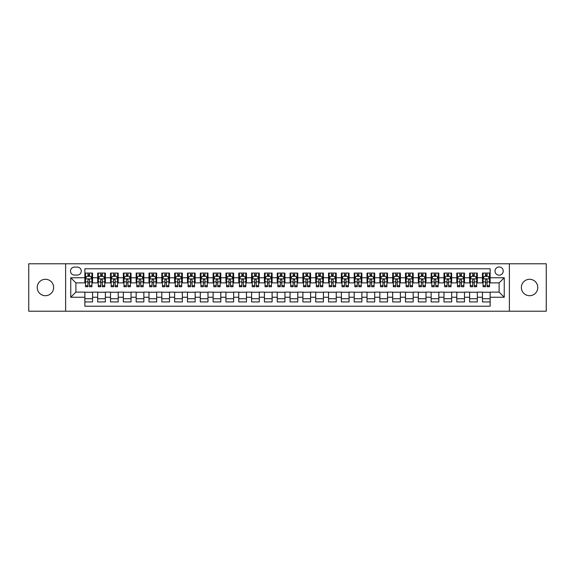 <?xml version="1.0" encoding="UTF-8"?>
<svg xmlns="http://www.w3.org/2000/svg" width="575" height="575" viewBox="0 0 575 575"><rect width="100%" height="100%" fill="white"/><g stroke="black" fill="none" stroke-linecap="round" stroke-linejoin="round"><path stroke-width="0.86" d="M529.575 279.292A8.208 8.208 0 0 0 521.367 287.5A8.208 8.208 0 0 0 529.575 295.708A8.208 8.208 0 0 0 537.783 287.5A8.208 8.208 0 0 0 529.575 279.292M45.425 279.292A8.208 8.208 0 0 0 37.217 287.5A8.208 8.208 0 0 0 45.425 295.708A8.208 8.208 0 0 0 53.633 287.5A8.208 8.208 0 0 0 45.425 279.292M499.114 266.98A4.104 4.104 0 0 0 495.01 271.084A4.104 4.104 0 0 0 499.114 275.188A4.104 4.104 0 0 0 503.218 271.084A4.104 4.104 0 0 0 499.114 266.98M509.378 311.226L546.25 311.226L546.25 263.774L509.378 263.774L509.378 311.226L65.622 311.226L65.622 263.774L28.75 263.774L28.75 311.226L65.622 311.226M490.137 273.075L482.447 273.075L482.447 277.754L477.315 277.754L477.315 282.886L482.447 282.886L482.447 277.754M477.315 277.754L477.315 273.075L469.617 273.075L469.617 277.754L464.492 277.754L464.492 282.886L469.617 282.886L469.617 277.754M464.492 277.754L464.492 273.075L456.794 273.075L456.794 277.754L451.662 277.754L451.662 282.886L456.794 282.886L456.794 277.754M451.662 277.754L451.662 273.075L443.972 273.075L443.972 277.754L438.84 277.754L438.84 282.886L443.972 282.886L443.972 277.754M438.84 277.754L438.84 273.075L431.142 273.075L431.142 277.754L426.01 277.754L426.01 282.886L431.142 282.886L431.142 277.754M426.01 277.754L426.01 273.075L418.32 273.075L418.32 277.754L413.188 277.754L413.188 282.886L418.32 282.886L418.32 277.754M413.188 277.754L413.188 273.075L405.49 273.075L405.49 277.754L400.365 277.754L400.365 282.886L405.49 282.886L405.49 277.754M400.365 277.754L400.365 273.075L392.668 273.075L392.668 277.754L387.536 277.754L387.536 282.886L392.668 282.886L392.668 277.754M387.536 277.754L387.536 273.075L379.845 273.075L379.845 277.754L374.713 277.754L374.713 282.886L379.845 282.886L379.845 277.754M374.713 277.754L374.713 273.075L367.015 273.075L367.015 277.754L361.883 277.754L361.883 282.886L367.015 282.886L367.015 277.754M361.883 277.754L361.883 273.075L354.193 273.075L354.193 277.754L349.061 277.754L349.061 282.886L354.193 282.886L354.193 277.754M349.061 277.754L349.061 273.075L341.363 273.075L341.363 277.754L336.238 277.754L336.238 282.886L341.363 282.886L341.363 277.754M336.238 277.754L336.238 273.075L328.541 273.075L328.541 277.754L323.409 277.754L323.409 282.886L328.541 282.886L328.541 277.754M323.409 277.754L323.409 273.075L315.718 273.075L315.718 277.754L310.586 277.754L310.586 282.886L315.718 282.886L315.718 277.754M310.586 277.754L310.586 273.075L302.888 273.075L302.888 277.754L297.764 277.754L297.764 282.886L302.888 282.886L302.888 277.754M297.764 277.754L297.764 273.075L290.066 273.075L290.066 277.754L284.934 277.754L284.934 282.886L290.066 282.886L290.066 277.754M284.934 277.754L284.934 273.075L277.236 273.075L277.236 277.754L272.112 277.754L272.112 282.886L277.236 282.886L277.236 277.754M272.112 277.754L272.112 273.075L264.414 273.075L264.414 277.754L259.282 277.754L259.282 282.886L264.414 282.886L264.414 277.754M259.282 277.754L259.282 273.075L251.591 273.075L251.591 277.754L246.459 277.754L246.459 282.886L251.591 282.886L251.591 277.754M246.459 277.754L246.459 273.075L238.762 273.075L238.762 277.754L233.637 277.754L233.637 282.886L238.762 282.886L238.762 277.754M233.637 277.754L233.637 273.075L225.939 273.075L225.939 277.754L220.807 277.754L220.807 282.886L225.939 282.886L225.939 277.754M220.807 277.754L220.807 273.075L213.117 273.075L213.117 277.754L207.985 277.754L207.985 282.886L213.117 282.886L213.117 277.754M207.985 277.754L207.985 273.075L200.287 273.075L200.287 277.754L195.155 277.754L195.155 282.886L200.287 282.886L200.287 277.754M195.155 277.754L195.155 273.075L187.464 273.075L187.464 277.754L182.333 277.754L182.333 282.886L187.464 282.886L187.464 277.754M182.333 277.754L182.333 273.075L174.635 273.075L174.635 277.754L169.51 277.754L169.51 282.886L174.635 282.886L174.635 277.754M169.51 277.754L169.51 273.075L161.812 273.075L161.812 277.754L156.68 277.754L156.68 282.886L161.812 282.886L161.812 277.754M156.68 277.754L156.68 273.075L148.99 273.075L148.99 277.754L143.858 277.754L143.858 282.886L148.99 282.886L148.99 277.754M143.858 277.754L143.858 273.075L136.16 273.075L136.16 277.754L131.028 277.754L131.028 282.886L136.16 282.886L136.16 277.754M131.028 277.754L131.028 273.075L123.337 273.075L123.337 277.754L118.206 277.754L118.206 282.886L123.337 282.886L123.337 277.754M118.206 277.754L118.206 273.075L110.508 273.075L110.508 277.754L105.383 277.754L105.383 282.886L110.508 282.886L110.508 277.754M105.383 277.754L105.383 273.075L97.685 273.075L97.685 282.886L92.553 282.886L92.553 273.075L84.863 273.075M84.863 301.925L92.553 301.925L92.553 292.114L97.685 292.114L97.685 301.925L105.383 301.925L105.383 292.114L110.508 292.114L110.508 297.246L105.383 297.246M110.508 297.246L110.508 301.925L118.206 301.925L118.206 292.114L123.337 292.114L123.337 297.246L118.206 297.246M123.337 297.246L123.337 301.925L131.028 301.925L131.028 292.114L136.16 292.114L136.16 297.246L131.028 297.246M136.16 297.246L136.16 301.925L143.858 301.925L143.858 292.114L148.99 292.114L148.99 297.246L143.858 297.246M148.99 297.246L148.99 301.925L156.68 301.925L156.68 292.114L161.812 292.114L161.812 297.246L156.68 297.246M161.812 297.246L161.812 301.925L169.51 301.925L169.51 292.114L174.635 292.114L174.635 297.246L169.51 297.246M174.635 297.246L174.635 301.925L182.333 301.925L182.333 292.114L187.464 292.114L187.464 297.246L182.333 297.246M187.464 297.246L187.464 301.925L195.155 301.925L195.155 292.114L200.287 292.114L200.287 297.246L195.155 297.246M200.287 297.246L200.287 301.925L207.985 301.925L207.985 292.114L213.117 292.114L213.117 297.246L207.985 297.246M213.117 297.246L213.117 301.925L220.807 301.925L220.807 292.114L225.939 292.114L225.939 297.246L220.807 297.246M225.939 297.246L225.939 301.925L233.637 301.925L233.637 292.114L238.762 292.114L238.762 297.246L233.637 297.246M238.762 297.246L238.762 301.925L246.459 301.925L246.459 292.114L251.591 292.114L251.591 297.246L246.459 297.246M251.591 297.246L251.591 301.925L259.282 301.925L259.282 292.114L264.414 292.114L264.414 297.246L259.282 297.246M264.414 297.246L264.414 301.925L272.112 301.925L272.112 292.114L277.236 292.114L277.236 297.246L272.112 297.246M277.236 297.246L277.236 301.925L284.934 301.925L284.934 292.114L290.066 292.114L290.066 297.246L284.934 297.246M290.066 297.246L290.066 301.925L297.764 301.925L297.764 292.114L302.888 292.114L302.888 297.246L297.764 297.246M302.888 297.246L302.888 301.925L310.586 301.925L310.586 292.114L315.718 292.114L315.718 297.246L310.586 297.246M315.718 297.246L315.718 301.925L323.409 301.925L323.409 292.114L328.541 292.114L328.541 297.246L323.409 297.246M328.541 297.246L328.541 301.925L336.238 301.925L336.238 292.114L341.363 292.114L341.363 297.246L336.238 297.246M341.363 297.246L341.363 301.925L349.061 301.925L349.061 292.114L354.193 292.114L354.193 297.246L349.061 297.246M354.193 297.246L354.193 301.925L361.883 301.925L361.883 292.114L367.015 292.114L367.015 297.246L361.883 297.246M367.015 297.246L367.015 301.925L374.713 301.925L374.713 292.114L379.845 292.114L379.845 297.246L374.713 297.246M379.845 297.246L379.845 301.925L387.536 301.925L387.536 292.114L392.668 292.114L392.668 297.246L387.536 297.246M392.668 297.246L392.668 301.925L400.365 301.925L400.365 292.114L405.49 292.114L405.49 297.246L400.365 297.246M405.49 297.246L405.49 301.925L413.188 301.925L413.188 292.114L418.32 292.114L418.32 297.246L413.188 297.246M418.32 297.246L418.32 301.925L426.01 301.925L426.01 292.114L431.142 292.114L431.142 297.246L426.01 297.246M431.142 297.246L431.142 301.925L438.84 301.925L438.84 292.114L443.972 292.114L443.972 297.246L438.84 297.246M443.972 297.246L443.972 301.925L451.662 301.925L451.662 292.114L456.794 292.114L456.794 297.246L451.662 297.246M456.794 297.246L456.794 301.925L464.492 301.925L464.492 292.114L469.617 292.114L469.617 297.246L464.492 297.246M469.617 297.246L469.617 301.925L477.315 301.925L477.315 292.114L482.447 292.114L482.447 297.246L477.315 297.246M74.47 275.058L77.294 275.058A3.975 3.975 0 0 0 81.269 271.084A3.975 3.975 0 0 0 77.294 267.109L74.47 267.109A3.975 3.975 0 0 0 70.495 271.084A3.975 3.975 0 0 0 74.47 275.058M509.378 263.774L65.622 263.774M490.137 277.754L490.137 268.777L84.863 268.777L84.863 282.886L75.886 282.886L75.886 292.114L84.863 292.114L84.863 306.223L490.137 306.223L490.137 292.114L499.114 292.114L499.114 282.886L490.137 282.886L490.137 277.754L504.246 277.754L504.246 297.246L490.137 297.246M84.863 297.246L70.754 297.246L70.754 277.754L84.863 277.754M482.447 297.246L482.447 301.925L490.137 301.925M84.863 276.28L85.502 276.28M87.939 276.28L89.477 276.28M91.914 276.28L92.553 276.28M84.863 282.756L85.502 282.756M87.939 282.756L89.477 282.756M91.914 282.756L92.553 282.756M84.863 292.244L92.553 292.244M84.863 298.72L92.553 298.72M97.685 282.756L98.325 282.756M100.762 282.756L102.3 282.756M104.736 282.756L105.383 282.756M97.685 276.28L98.325 276.28M100.762 276.28L102.3 276.28M104.736 276.28L105.383 276.28M97.685 292.244L105.383 292.244M97.685 298.72L105.383 298.72M110.508 292.244L118.206 292.244M110.508 298.72L118.206 298.72M110.508 276.28L111.155 276.28M113.591 276.28L115.129 276.28M117.566 276.28L118.206 276.28M110.508 282.756L111.155 282.756M113.591 282.756L115.129 282.756M117.566 282.756L118.206 282.756M123.337 292.244L131.028 292.244M123.337 298.72L131.028 298.72M123.337 276.28L123.977 276.28M126.414 276.28L127.952 276.28M130.388 276.28L131.028 276.28M123.337 282.756L123.977 282.756M126.414 282.756L127.952 282.756M130.388 282.756L131.028 282.756M136.16 292.244L143.858 292.244M136.16 298.72L143.858 298.72M136.16 276.28L136.8 276.28M139.236 276.28L140.782 276.28M143.218 276.28L143.858 276.28M136.16 282.756L136.8 282.756M139.236 282.756L140.782 282.756M143.218 282.756L143.858 282.756M148.99 292.244L156.68 292.244M148.99 298.72L156.68 298.72M148.99 276.28L149.629 276.28M152.066 276.28L153.604 276.28M156.041 276.28L156.68 276.28M148.99 282.756L149.629 282.756M152.066 282.756L153.604 282.756M156.041 282.756L156.68 282.756M161.812 292.244L169.51 292.244M161.812 298.72L169.51 298.72M161.812 276.28L162.452 276.28M164.888 276.28L166.427 276.28M168.863 276.28L169.51 276.28M161.812 282.756L162.452 282.756M164.888 282.756L166.427 282.756M168.863 282.756L169.51 282.756M174.635 292.244L182.333 292.244M174.635 298.72L182.333 298.72M174.635 276.28L175.282 276.28M177.718 276.28L179.256 276.28M181.693 276.28L182.333 276.28M174.635 282.756L175.282 282.756M177.718 282.756L179.256 282.756M181.693 282.756L182.333 282.756M187.464 292.244L195.155 292.244M187.464 298.72L195.155 298.72M187.464 276.28L188.104 276.28M190.541 276.28L192.079 276.28M194.515 276.28L195.155 276.28M187.464 282.756L188.104 282.756M190.541 282.756L192.079 282.756M194.515 282.756L195.155 282.756M200.287 292.244L207.985 292.244M200.287 298.72L207.985 298.72M200.287 276.28L200.927 276.28M203.363 276.28L204.908 276.28M207.345 276.28L207.985 276.28M200.287 282.756L200.927 282.756M203.363 282.756L204.908 282.756M207.345 282.756L207.985 282.756M213.117 292.244L220.807 292.244M213.117 298.72L220.807 298.72M213.117 276.28L213.756 276.28M216.193 276.28L217.731 276.28M220.167 276.28L220.807 276.28M213.117 282.756L213.756 282.756M216.193 282.756L217.731 282.756M220.167 282.756L220.807 282.756M225.939 292.244L233.637 292.244M225.939 298.72L233.637 298.72M225.939 276.28L226.579 276.28M229.015 276.28L230.553 276.28M232.99 276.28L233.637 276.28M225.939 282.756L226.579 282.756M229.015 282.756L230.553 282.756M232.99 282.756L233.637 282.756M238.762 292.244L246.459 292.244M238.762 298.72L246.459 298.72M238.762 276.28L239.408 276.28M241.845 276.28L243.383 276.28M245.82 276.28L246.459 276.28M238.762 282.756L239.408 282.756M241.845 282.756L243.383 282.756M245.82 282.756L246.459 282.756M251.591 292.244L259.282 292.244M251.591 298.72L259.282 298.72M251.591 276.28L252.231 276.28M254.667 276.28L256.206 276.28M258.642 276.28L259.282 276.28M251.591 282.756L252.231 282.756M254.667 282.756L256.206 282.756M258.642 282.756L259.282 282.756M264.414 292.244L272.112 292.244M264.414 298.72L272.112 298.72M264.414 276.28L265.053 276.28M267.49 276.28L269.028 276.28M271.472 276.28L272.112 276.28M264.414 282.756L265.053 282.756M267.49 282.756L269.028 282.756M271.472 282.756L272.112 282.756M277.236 292.244L284.934 292.244M277.236 298.72L284.934 298.72M277.236 276.28L277.883 276.28M280.32 276.28L281.858 276.28M284.294 276.28L284.934 276.28M277.236 282.756L277.883 282.756M280.32 282.756L281.858 282.756M284.294 282.756L284.934 282.756M290.066 292.244L297.764 292.244M290.066 298.72L297.764 298.72M290.066 276.28L290.706 276.28M293.142 276.28L294.68 276.28M297.117 276.28L297.764 276.28M290.066 282.756L290.706 282.756M293.142 282.756L294.68 282.756M297.117 282.756L297.764 282.756M302.888 292.244L310.586 292.244M302.888 298.72L310.586 298.72M302.888 276.28L303.528 276.28M305.972 276.28L307.51 276.28M309.947 276.28L310.586 276.28M302.888 282.756L303.528 282.756M305.972 282.756L307.51 282.756M309.947 282.756L310.586 282.756M315.718 292.244L323.409 292.244M315.718 298.72L323.409 298.72M315.718 276.28L316.358 276.28M318.794 276.28L320.332 276.28M322.769 276.28L323.409 276.28M315.718 282.756L316.358 282.756M318.794 282.756L320.332 282.756M322.769 282.756L323.409 282.756M328.541 292.244L336.238 292.244M328.541 298.72L336.238 298.72M328.541 276.28L329.18 276.28M331.617 276.28L333.155 276.28M335.592 276.28L336.238 276.28M328.541 282.756L329.18 282.756M331.617 282.756L333.155 282.756M335.592 282.756L336.238 282.756M341.363 292.244L349.061 292.244M341.363 298.72L349.061 298.72M341.363 276.28L342.01 276.28M344.447 276.28L345.985 276.28M348.421 276.28L349.061 276.28M341.363 282.756L342.01 282.756M344.447 282.756L345.985 282.756M348.421 282.756L349.061 282.756M354.193 292.244L361.883 292.244M354.193 298.72L361.883 298.72M354.193 276.28L354.832 276.28M357.269 276.28L358.807 276.28M361.244 276.28L361.883 276.28M354.193 282.756L354.832 282.756M357.269 282.756L358.807 282.756M361.244 282.756L361.883 282.756M367.015 292.244L374.713 292.244M367.015 298.72L374.713 298.72M367.015 276.28L367.655 276.28M370.092 276.28L371.637 276.28M374.073 276.28L374.713 276.28M367.015 282.756L367.655 282.756M370.092 282.756L371.637 282.756M374.073 282.756L374.713 282.756M379.845 292.244L387.536 292.244M379.845 298.72L387.536 298.72M379.845 276.28L380.485 276.28M382.921 276.28L384.459 276.28M386.896 276.28L387.536 276.28M379.845 282.756L380.485 282.756M382.921 282.756L384.459 282.756M386.896 282.756L387.536 282.756M392.668 292.244L400.365 292.244M392.668 298.72L400.365 298.72M392.668 276.28L393.307 276.28M395.744 276.28L397.282 276.28M399.718 276.28L400.365 276.28M392.668 282.756L393.307 282.756M395.744 282.756L397.282 282.756M399.718 282.756L400.365 282.756M405.49 292.244L413.188 292.244M405.49 298.72L413.188 298.72M405.49 276.28L406.137 276.28M408.573 276.28L410.112 276.28M412.548 276.28L413.188 276.28M405.49 282.756L406.137 282.756M408.573 282.756L410.112 282.756M412.548 282.756L413.188 282.756M418.32 292.244L426.01 292.244M418.32 298.72L426.01 298.72M418.32 276.28L418.959 276.28M421.396 276.28L422.934 276.28M425.371 276.28L426.01 276.28M418.32 282.756L418.959 282.756M421.396 282.756L422.934 282.756M425.371 282.756L426.01 282.756M431.142 292.244L438.84 292.244M431.142 298.72L438.84 298.72M431.142 276.28L431.782 276.28M434.218 276.28L435.764 276.28M438.2 276.28L438.84 276.28M431.142 282.756L431.782 282.756M434.218 282.756L435.764 282.756M438.2 282.756L438.84 282.756M443.972 292.244L451.662 292.244M443.972 298.72L451.662 298.72M443.972 276.28L444.612 276.28M447.048 276.28L448.586 276.28M451.023 276.28L451.662 276.28M443.972 282.756L444.612 282.756M447.048 282.756L448.586 282.756M451.023 282.756L451.662 282.756M456.794 292.244L464.492 292.244M456.794 298.72L464.492 298.72M456.794 276.28L457.434 276.28M459.871 276.28L461.409 276.28M463.845 276.28L464.492 276.28M456.794 282.756L457.434 282.756M459.871 282.756L461.409 282.756M463.845 282.756L464.492 282.756M469.617 292.244L477.315 292.244M469.617 298.72L477.315 298.72M469.617 276.28L470.264 276.28M472.7 276.28L474.238 276.28M476.675 276.28L477.315 276.28M469.617 282.756L470.264 282.756M472.7 282.756L474.238 282.756M476.675 282.756L477.315 282.756M482.447 292.244L490.137 292.244M482.447 298.72L490.137 298.72M482.447 276.28L483.086 276.28M485.523 276.28L487.061 276.28M489.497 276.28L490.137 276.28M482.447 282.756L483.086 282.756M485.523 282.756L487.061 282.756M489.497 282.756L490.137 282.756M75.886 282.886L70.754 277.754M75.886 292.114L70.754 297.246M504.246 277.754L499.114 282.886M504.246 297.246L499.114 292.114M89.477 274.742L87.939 274.742M91.914 285.689L89.477 285.689L89.477 286.731L91.914 286.731L91.914 278.904L90.634 276.345L86.782 276.345L85.502 278.904L85.502 286.731L87.939 286.731L87.939 285.689L85.502 285.689M85.502 278.904L85.502 273.075M91.914 278.904L91.914 273.075M87.939 276.345L87.939 273.075M89.477 273.075L89.477 276.345M89.477 285.689L89.477 279.867C88.967 278.882 88.449 278.882 87.939 279.867L87.939 285.689M102.3 274.742L100.762 274.742M104.736 285.689L102.3 285.689L102.3 286.731L104.736 286.731L104.736 278.904L103.457 276.345L99.612 276.345L98.325 278.904L98.325 286.731L100.762 286.731L100.762 285.689L98.325 285.689M98.325 278.904L98.325 273.075M104.736 278.904L104.736 273.075M100.762 276.345L100.762 273.075M102.3 273.075L102.3 276.345M102.3 285.689L102.3 279.867C101.789 278.882 101.279 278.882 100.762 279.867L100.762 285.689M115.129 274.742L113.591 274.742M117.566 285.689L115.129 285.689L115.129 286.731L117.566 286.731L117.566 278.904L116.279 276.345L112.434 276.345L111.155 278.904L111.155 286.731L113.591 286.731L113.591 285.689L111.155 285.689M111.155 278.904L111.155 273.075M117.566 278.904L117.566 273.075M113.591 276.345L113.591 273.075M115.129 273.075L115.129 276.345M115.129 285.689L115.129 279.867C114.619 278.882 114.102 278.882 113.591 279.867L113.591 285.689M127.952 274.742L126.414 274.742M130.388 285.689L127.952 285.689L127.952 286.731L130.388 286.731L130.388 278.904L129.109 276.345L125.264 276.345L123.977 278.904L123.977 286.731L126.414 286.731L126.414 285.689L123.977 285.689M123.977 278.904L123.977 273.075M130.388 278.904L130.388 273.075M126.414 276.345L126.414 273.075M127.952 273.075L127.952 276.345M127.952 285.689L127.952 279.867C127.442 278.882 126.931 278.882 126.414 279.867L126.414 285.689M140.782 274.742L139.236 274.742M143.218 285.689L140.782 285.689L140.782 286.731L143.218 286.731L143.218 278.904L141.932 276.345L138.086 276.345L136.8 278.904L136.8 286.731L139.236 286.731L139.236 285.689L136.8 285.689M136.8 278.904L136.8 273.075M143.218 278.904L143.218 273.075M139.236 276.345L139.236 273.075M140.782 273.075L140.782 276.345M140.782 285.689L140.782 279.867C140.264 278.882 139.754 278.882 139.236 279.867L139.236 285.689M153.604 274.742L152.066 274.742M156.041 285.689L153.604 285.689L153.604 286.731L156.041 286.731L156.041 278.904L154.761 276.345L150.909 276.345L149.629 278.904L149.629 286.731L152.066 286.731L152.066 285.689L149.629 285.689M149.629 278.904L149.629 273.075M156.041 278.904L156.041 273.075M152.066 276.345L152.066 273.075M153.604 273.075L153.604 276.345M153.604 285.689L153.604 279.867C153.094 278.882 152.576 278.882 152.066 279.867L152.066 285.689M166.427 274.742L164.888 274.742M168.863 285.689L166.427 285.689L166.427 286.731L168.863 286.731L168.863 278.904L167.584 276.345L163.738 276.345L162.452 278.904L162.452 286.731L164.888 286.731L164.888 285.689L162.452 285.689M162.452 278.904L162.452 273.075M168.863 278.904L168.863 273.075M164.888 276.345L164.888 273.075M166.427 273.075L166.427 276.345M166.427 285.689L166.427 279.867C165.916 278.882 165.406 278.882 164.888 279.867L164.888 285.689M179.256 274.742L177.718 274.742M181.693 285.689L179.256 285.689L179.256 286.731L181.693 286.731L181.693 278.904L180.406 276.345L176.561 276.345L175.282 278.904L175.282 286.731L177.718 286.731L177.718 285.689L175.282 285.689M175.282 278.904L175.282 273.075M181.693 278.904L181.693 273.075M177.718 276.345L177.718 273.075M179.256 273.075L179.256 276.345M179.256 285.689L179.256 279.867C178.739 278.882 178.228 278.882 177.718 279.867L177.718 285.689M192.079 274.742L190.541 274.742M194.515 285.689L192.079 285.689L192.079 286.731L194.515 286.731L194.515 278.904L193.236 276.345L189.383 276.345L188.104 278.904L188.104 286.731L190.541 286.731L190.541 285.689L188.104 285.689M188.104 278.904L188.104 273.075M194.515 278.904L194.515 273.075M190.541 276.345L190.541 273.075M192.079 273.075L192.079 276.345M192.079 285.689L192.079 279.867C191.568 278.882 191.058 278.882 190.541 279.867L190.541 285.689M204.908 274.742L203.363 274.742M207.345 285.689L204.908 285.689L204.908 286.731L207.345 286.731L207.345 278.904L206.058 276.345L202.213 276.345L200.927 278.904L200.927 286.731L203.363 286.731L203.363 285.689L200.927 285.689M200.927 278.904L200.927 273.075M207.345 278.904L207.345 273.075M203.363 276.345L203.363 273.075M204.908 273.075L204.908 276.345M204.908 285.689L204.908 279.867C204.391 278.882 203.881 278.882 203.363 279.867L203.363 285.689M217.731 274.742L216.193 274.742M220.167 285.689L217.731 285.689L217.731 286.731L220.167 286.731L220.167 278.904L218.888 276.345L215.036 276.345L213.756 278.904L213.756 286.731L216.193 286.731L216.193 285.689L213.756 285.689M213.756 278.904L213.756 273.075M220.167 278.904L220.167 273.075M216.193 276.345L216.193 273.075M217.731 273.075L217.731 276.345M217.731 285.689L217.731 279.867C217.221 278.882 216.703 278.882 216.193 279.867L216.193 285.689M230.553 274.742L229.015 274.742M232.99 285.689L230.553 285.689L230.553 286.731L232.99 286.731L232.99 278.904L231.711 276.345L227.865 276.345L226.579 278.904L226.579 286.731L229.015 286.731L229.015 285.689L226.579 285.689M226.579 278.904L226.579 273.075M232.99 278.904L232.99 273.075M229.015 276.345L229.015 273.075M230.553 273.075L230.553 276.345M230.553 285.689L230.553 279.867C230.043 278.882 229.533 278.882 229.015 279.867L229.015 285.689M243.383 274.742L241.845 274.742M245.82 285.689L243.383 285.689L243.383 286.731L245.82 286.731L245.82 278.904L244.533 276.345L240.688 276.345L239.408 278.904L239.408 286.731L241.845 286.731L241.845 285.689L239.408 285.689M239.408 278.904L239.408 273.075M245.82 278.904L245.82 273.075M241.845 276.345L241.845 273.075M243.383 273.075L243.383 276.345M243.383 285.689L243.383 279.867C242.866 278.882 242.355 278.882 241.845 279.867L241.845 285.689M256.206 274.742L254.667 274.742M258.642 285.689L256.206 285.689L256.206 286.731L258.642 286.731L258.642 278.904L257.363 276.345L253.51 276.345L252.231 278.904L252.231 286.731L254.667 286.731L254.667 285.689L252.231 285.689M252.231 278.904L252.231 273.075M258.642 278.904L258.642 273.075M254.667 276.345L254.667 273.075M256.206 273.075L256.206 276.345M256.206 285.689L256.206 279.867C255.695 278.882 255.178 278.882 254.667 279.867L254.667 285.689M269.028 274.742L267.49 274.742M271.472 285.689L269.028 285.689L269.028 286.731L271.472 286.731L271.472 278.904L270.185 276.345L266.34 276.345L265.053 278.904L265.053 286.731L267.49 286.731L267.49 285.689L265.053 285.689M265.053 278.904L265.053 273.075M271.472 278.904L271.472 273.075M267.49 276.345L267.49 273.075M269.028 273.075L269.028 276.345M269.028 285.689L269.028 279.867C268.518 278.882 268.007 278.882 267.49 279.867L267.49 285.689M281.858 274.742L280.32 274.742M284.294 285.689L281.858 285.689L281.858 286.731L284.294 286.731L284.294 278.904L283.008 276.345L279.162 276.345L277.883 278.904L277.883 286.731L280.32 286.731L280.32 285.689L277.883 285.689M277.883 278.904L277.883 273.075M284.294 278.904L284.294 273.075M280.32 276.345L280.32 273.075M281.858 273.075L281.858 276.345M281.858 285.689L281.858 279.867C281.348 278.882 280.83 278.882 280.32 279.867L280.32 285.689M294.68 274.742L293.142 274.742M297.117 285.689L294.68 285.689L294.68 286.731L297.117 286.731L297.117 278.904L295.838 276.345L291.992 276.345L290.706 278.904L290.706 286.731L293.142 286.731L293.142 285.689L290.706 285.689M290.706 278.904L290.706 273.075M297.117 278.904L297.117 273.075M293.142 276.345L293.142 273.075M294.68 273.075L294.68 276.345M294.68 285.689L294.68 279.867C294.17 278.882 293.66 278.882 293.142 279.867L293.142 285.689M307.51 274.742L305.972 274.742M309.947 285.689L307.51 285.689L307.51 286.731L309.947 286.731L309.947 278.904L308.66 276.345L304.815 276.345L303.528 278.904L303.528 286.731L305.972 286.731L305.972 285.689L303.528 285.689M303.528 278.904L303.528 273.075M309.947 278.904L309.947 273.075M305.972 276.345L305.972 273.075M307.51 273.075L307.51 276.345M307.51 285.689L307.51 279.867C306.993 278.882 306.482 278.882 305.972 279.867L305.972 285.689M320.332 274.742L318.794 274.742M322.769 285.689L320.332 285.689L320.332 286.731L322.769 286.731L322.769 278.904L321.49 276.345L317.637 276.345L316.358 278.904L316.358 286.731L318.794 286.731L318.794 285.689L316.358 285.689M316.358 278.904L316.358 273.075M322.769 278.904L322.769 273.075M318.794 276.345L318.794 273.075M320.332 273.075L320.332 276.345M320.332 285.689L320.332 279.867C319.822 278.882 319.305 278.882 318.794 279.867L318.794 285.689M333.155 274.742L331.617 274.742M335.592 285.689L333.155 285.689L333.155 286.731L335.592 286.731L335.592 278.904L334.312 276.345L330.467 276.345L329.18 278.904L329.18 286.731L331.617 286.731L331.617 285.689L329.18 285.689M329.18 278.904L329.18 273.075M335.592 278.904L335.592 273.075M331.617 276.345L331.617 273.075M333.155 273.075L333.155 276.345M333.155 285.689L333.155 279.867C332.645 278.882 332.134 278.882 331.617 279.867L331.617 285.689M345.985 274.742L344.447 274.742M348.421 285.689L345.985 285.689L345.985 286.731L348.421 286.731L348.421 278.904L347.135 276.345L343.289 276.345L342.01 278.904L342.01 286.731L344.447 286.731L344.447 285.689L342.01 285.689M342.01 278.904L342.01 273.075M348.421 278.904L348.421 273.075M344.447 276.345L344.447 273.075M345.985 273.075L345.985 276.345M345.985 285.689L345.985 279.867C345.474 278.882 344.957 278.882 344.447 279.867L344.447 285.689M358.807 274.742L357.269 274.742M361.244 285.689L358.807 285.689L358.807 286.731L361.244 286.731L361.244 278.904L359.964 276.345L356.112 276.345L354.832 278.904L354.832 286.731L357.269 286.731L357.269 285.689L354.832 285.689M354.832 278.904L354.832 273.075M361.244 278.904L361.244 273.075M357.269 276.345L357.269 273.075M358.807 273.075L358.807 276.345M358.807 285.689L358.807 279.867C358.297 278.882 357.787 278.882 357.269 279.867L357.269 285.689M371.637 274.742L370.092 274.742M374.073 285.689L371.637 285.689L371.637 286.731L374.073 286.731L374.073 278.904L372.787 276.345L368.942 276.345L367.655 278.904L367.655 286.731L370.092 286.731L370.092 285.689L367.655 285.689M367.655 278.904L367.655 273.075M374.073 278.904L374.073 273.075M370.092 276.345L370.092 273.075M371.637 273.075L371.637 276.345M371.637 285.689L371.637 279.867C371.119 278.882 370.609 278.882 370.092 279.867L370.092 285.689M384.459 274.742L382.921 274.742M386.896 285.689L384.459 285.689L384.459 286.731L386.896 286.731L386.896 278.904L385.617 276.345L381.764 276.345L380.485 278.904L380.485 286.731L382.921 286.731L382.921 285.689L380.485 285.689M380.485 278.904L380.485 273.075M386.896 278.904L386.896 273.075M382.921 276.345L382.921 273.075M384.459 273.075L384.459 276.345M384.459 285.689L384.459 279.867C383.949 278.882 383.432 278.882 382.921 279.867L382.921 285.689M397.282 274.742L395.744 274.742M399.718 285.689L397.282 285.689L397.282 286.731L399.718 286.731L399.718 278.904L398.439 276.345L394.594 276.345L393.307 278.904L393.307 286.731L395.744 286.731L395.744 285.689L393.307 285.689M393.307 278.904L393.307 273.075M399.718 278.904L399.718 273.075M395.744 276.345L395.744 273.075M397.282 273.075L397.282 276.345M397.282 285.689L397.282 279.867C396.772 278.882 396.261 278.882 395.744 279.867L395.744 285.689M410.112 274.742L408.573 274.742M412.548 285.689L410.112 285.689L410.112 286.731L412.548 286.731L412.548 278.904L411.262 276.345L407.416 276.345L406.137 278.904L406.137 286.731L408.573 286.731L408.573 285.689L406.137 285.689M406.137 278.904L406.137 273.075M412.548 278.904L412.548 273.075M408.573 276.345L408.573 273.075M410.112 273.075L410.112 276.345M410.112 285.689L410.112 279.867C409.594 278.882 409.084 278.882 408.573 279.867L408.573 285.689M422.934 274.742L421.396 274.742M425.371 285.689L422.934 285.689L422.934 286.731L425.371 286.731L425.371 278.904L424.091 276.345L420.239 276.345L418.959 278.904L418.959 286.731L421.396 286.731L421.396 285.689L418.959 285.689M418.959 278.904L418.959 273.075M425.371 278.904L425.371 273.075M421.396 276.345L421.396 273.075M422.934 273.075L422.934 276.345M422.934 285.689L422.934 279.867C422.424 278.882 421.906 278.882 421.396 279.867L421.396 285.689M435.764 274.742L434.218 274.742M438.2 285.689L435.764 285.689L435.764 286.731L438.2 286.731L438.2 278.904L436.914 276.345L433.068 276.345L431.782 278.904L431.782 286.731L434.218 286.731L434.218 285.689L431.782 285.689M431.782 278.904L431.782 273.075M438.2 278.904L438.2 273.075M434.218 276.345L434.218 273.075M435.764 273.075L435.764 276.345M435.764 285.689L435.764 279.867C435.246 278.882 434.736 278.882 434.218 279.867L434.218 285.689M448.586 274.742L447.048 274.742M451.023 285.689L448.586 285.689L448.586 286.731L451.023 286.731L451.023 278.904L449.736 276.345L445.891 276.345L444.612 278.904L444.612 286.731L447.048 286.731L447.048 285.689L444.612 285.689M444.612 278.904L444.612 273.075M451.023 278.904L451.023 273.075M447.048 276.345L447.048 273.075M448.586 273.075L448.586 276.345M448.586 285.689L448.586 279.867C448.076 278.882 447.558 278.882 447.048 279.867L447.048 285.689M461.409 274.742L459.871 274.742M463.845 285.689L461.409 285.689L461.409 286.731L463.845 286.731L463.845 278.904L462.566 276.345L458.721 276.345L457.434 278.904L457.434 286.731L459.871 286.731L459.871 285.689L457.434 285.689M457.434 278.904L457.434 273.075M463.845 278.904L463.845 273.075M459.871 276.345L459.871 273.075M461.409 273.075L461.409 276.345M461.409 285.689L461.409 279.867C460.898 278.882 460.388 278.882 459.871 279.867L459.871 285.689M474.238 274.742L472.7 274.742M476.675 285.689L474.238 285.689L474.238 286.731L476.675 286.731L476.675 278.904L475.388 276.345L471.543 276.345L470.264 278.904L470.264 286.731L472.7 286.731L472.7 285.689L470.264 285.689M470.264 278.904L470.264 273.075M476.675 278.904L476.675 273.075M472.7 276.345L472.7 273.075M474.238 273.075L474.238 276.345M474.238 285.689L474.238 279.867C473.721 278.882 473.211 278.882 472.7 279.867L472.7 285.689M487.061 274.742L485.523 274.742M489.497 285.689L487.061 285.689L487.061 286.731L489.497 286.731L489.497 278.904L488.218 276.345L484.366 276.345L483.086 278.904L483.086 286.731L485.523 286.731L485.523 285.689L483.086 285.689M483.086 278.904L483.086 273.075M489.497 278.904L489.497 273.075M485.523 276.345L485.523 273.075M487.061 273.075L487.061 276.345M487.061 285.689L487.061 279.867C486.551 278.882 486.033 278.882 485.523 279.867L485.523 285.689M97.685 297.246L92.553 297.246M97.685 277.754L92.553 277.754M91.885 278.846L85.531 278.846M85.502 277.049L86.43 277.049M90.987 277.049L91.914 277.049M87.939 281.879L85.502 281.879M91.914 281.879L89.477 281.879M89.477 275.554L87.939 275.554M104.708 278.846L98.361 278.846M98.325 277.049L99.259 277.049M103.809 277.049L104.736 277.049M100.762 281.879L98.325 281.879M104.736 281.879L102.3 281.879M102.3 275.554L100.762 275.554M117.53 278.846L111.183 278.846M111.155 277.049L112.082 277.049M116.639 277.049L117.566 277.049M113.591 281.879L111.155 281.879M117.566 281.879L115.129 281.879M115.129 275.554L113.591 275.554M130.36 278.846L124.013 278.846M123.977 277.049L124.904 277.049M129.461 277.049L130.388 277.049M126.414 281.879L123.977 281.879M130.388 281.879L127.952 281.879M127.952 275.554L126.414 275.554M143.182 278.846L136.836 278.846M136.8 277.049L137.734 277.049M142.284 277.049L143.218 277.049M139.236 281.879L136.8 281.879M143.218 281.879L140.782 281.879M140.782 275.554L139.236 275.554M156.012 278.846L149.658 278.846M149.629 277.049L150.557 277.049M155.113 277.049L156.041 277.049M152.066 281.879L149.629 281.879M156.041 281.879L153.604 281.879M153.604 275.554L152.066 275.554M168.834 278.846L162.488 278.846M162.452 277.049L163.386 277.049M167.936 277.049L168.863 277.049M164.888 281.879L162.452 281.879M168.863 281.879L166.427 281.879M166.427 275.554L164.888 275.554M181.657 278.846L175.31 278.846M175.282 277.049L176.209 277.049M180.758 277.049L181.693 277.049M177.718 281.879L175.282 281.879M181.693 281.879L179.256 281.879M179.256 275.554L177.718 275.554M194.487 278.846L188.133 278.846M188.104 277.049L189.031 277.049M193.588 277.049L194.515 277.049M190.541 281.879L188.104 281.879M194.515 281.879L192.079 281.879M192.079 275.554L190.541 275.554M207.309 278.846L200.963 278.846M200.927 277.049L201.861 277.049M206.411 277.049L207.345 277.049M203.363 281.879L200.927 281.879M207.345 281.879L204.908 281.879M204.908 275.554L203.363 275.554M220.139 278.846L213.785 278.846M213.756 277.049L214.683 277.049M219.24 277.049L220.167 277.049M216.193 281.879L213.756 281.879M220.167 281.879L217.731 281.879M217.731 275.554L216.193 275.554M232.961 278.846L226.615 278.846M226.579 277.049L227.513 277.049M232.063 277.049L232.99 277.049M229.015 281.879L226.579 281.879M232.99 281.879L230.553 281.879M230.553 275.554L229.015 275.554M245.784 278.846L239.437 278.846M239.408 277.049L240.336 277.049M244.885 277.049L245.82 277.049M241.845 281.879L239.408 281.879M245.82 281.879L243.383 281.879M243.383 275.554L241.845 275.554M258.613 278.846L252.26 278.846M252.231 277.049L253.158 277.049M257.715 277.049L258.642 277.049M254.667 281.879L252.231 281.879M258.642 281.879L256.206 281.879M256.206 275.554L254.667 275.554M271.436 278.846L265.089 278.846M265.053 277.049L265.988 277.049M270.537 277.049L271.472 277.049M267.49 281.879L265.053 281.879M271.472 281.879L269.028 281.879M269.028 275.554L267.49 275.554M284.258 278.846L277.912 278.846M277.883 277.049L278.81 277.049M283.367 277.049L284.294 277.049M280.32 281.879L277.883 281.879M284.294 281.879L281.858 281.879M281.858 275.554L280.32 275.554M297.088 278.846L290.742 278.846M290.706 277.049L291.633 277.049M296.19 277.049L297.117 277.049M293.142 281.879L290.706 281.879M297.117 281.879L294.68 281.879M294.68 275.554L293.142 275.554M309.911 278.846L303.564 278.846M303.528 277.049L304.463 277.049M309.012 277.049L309.947 277.049M305.972 281.879L303.528 281.879M309.947 281.879L307.51 281.879M307.51 275.554L305.972 275.554M322.74 278.846L316.387 278.846M316.358 277.049L317.285 277.049M321.842 277.049L322.769 277.049M318.794 281.879L316.358 281.879M322.769 281.879L320.332 281.879M320.332 275.554L318.794 275.554M335.563 278.846L329.216 278.846M329.18 277.049L330.115 277.049M334.664 277.049L335.592 277.049M331.617 281.879L329.18 281.879M335.592 281.879L333.155 281.879M333.155 275.554L331.617 275.554M348.385 278.846L342.039 278.846M342.01 277.049L342.937 277.049M347.487 277.049L348.421 277.049M344.447 281.879L342.01 281.879M348.421 281.879L345.985 281.879M345.985 275.554L344.447 275.554M361.215 278.846L354.861 278.846M354.832 277.049L355.76 277.049M360.317 277.049L361.244 277.049M357.269 281.879L354.832 281.879M361.244 281.879L358.807 281.879M358.807 275.554L357.269 275.554M374.037 278.846L367.691 278.846M367.655 277.049L368.589 277.049M373.139 277.049L374.073 277.049M370.092 281.879L367.655 281.879M374.073 281.879L371.637 281.879M371.637 275.554L370.092 275.554M386.867 278.846L380.513 278.846M380.485 277.049L381.412 277.049M385.969 277.049L386.896 277.049M382.921 281.879L380.485 281.879M386.896 281.879L384.459 281.879M384.459 275.554L382.921 275.554M399.69 278.846L393.343 278.846M393.307 277.049L394.242 277.049M398.791 277.049L399.718 277.049M395.744 281.879L393.307 281.879M399.718 281.879L397.282 281.879M397.282 275.554L395.744 275.554M412.512 278.846L406.166 278.846M406.137 277.049L407.064 277.049M411.614 277.049L412.548 277.049M408.573 281.879L406.137 281.879M412.548 281.879L410.112 281.879M410.112 275.554L408.573 275.554M425.342 278.846L418.988 278.846M418.959 277.049L419.887 277.049M424.443 277.049L425.371 277.049M421.396 281.879L418.959 281.879M425.371 281.879L422.934 281.879M422.934 275.554L421.396 275.554M438.164 278.846L431.818 278.846M431.782 277.049L432.716 277.049M437.266 277.049L438.2 277.049M434.218 281.879L431.782 281.879M438.2 281.879L435.764 281.879M435.764 275.554L434.218 275.554M450.987 278.846L444.64 278.846M444.612 277.049L445.539 277.049M450.096 277.049L451.023 277.049M447.048 281.879L444.612 281.879M451.023 281.879L448.586 281.879M448.586 275.554L447.048 275.554M463.817 278.846L457.47 278.846M457.434 277.049L458.361 277.049M462.918 277.049L463.845 277.049M459.871 281.879L457.434 281.879M463.845 281.879L461.409 281.879M461.409 275.554L459.871 275.554M476.639 278.846L470.293 278.846M470.264 277.049L471.191 277.049M475.741 277.049L476.675 277.049M472.7 281.879L470.264 281.879M476.675 281.879L474.238 281.879M474.238 275.554L472.7 275.554M489.469 278.846L483.115 278.846M483.086 277.049L484.013 277.049M488.57 277.049L489.497 277.049M485.523 281.879L483.086 281.879M489.497 281.879L487.061 281.879M487.061 275.554L485.523 275.554"/></g></svg>

